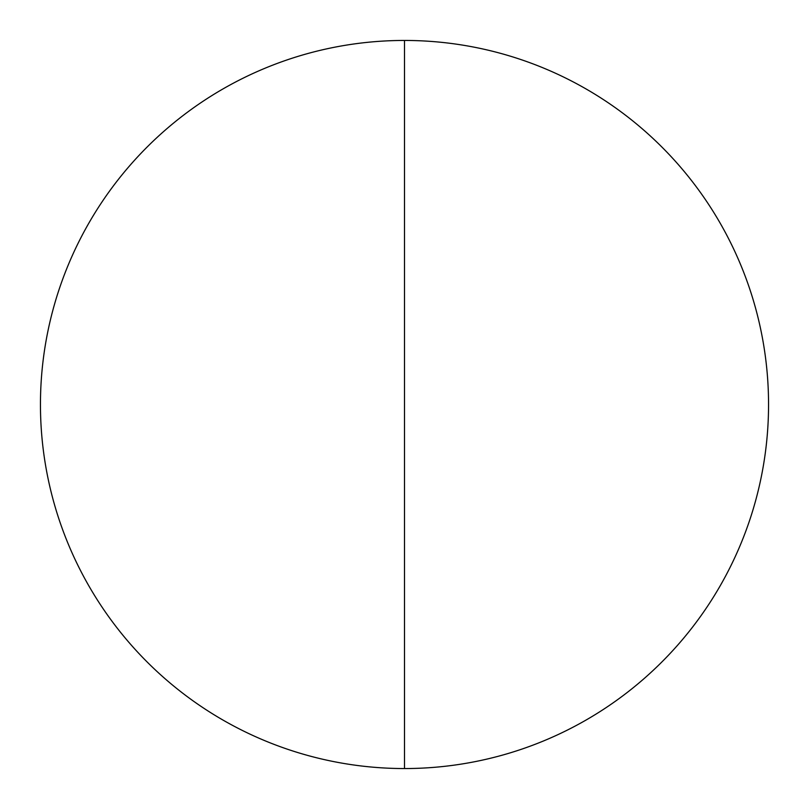 <?xml version="1.0" encoding="UTF-8"?>
<svg xmlns="http://www.w3.org/2000/svg" width="809" height="809" viewBox="0 0 809 809"><rect width="100%" height="100%" fill="white"/><g stroke="black" fill="none" stroke-linecap="round" stroke-linejoin="round"><path stroke-width="1.21" d="M404.5 768.55A364.05 364.05 0 0 1 40.45 404.5A364.05 364.05 0 0 1 404.5 40.45A364.05 364.05 0 0 1 768.55 404.5A364.05 364.05 0 0 1 404.5 768.55L404.5 40.45"/></g></svg>
